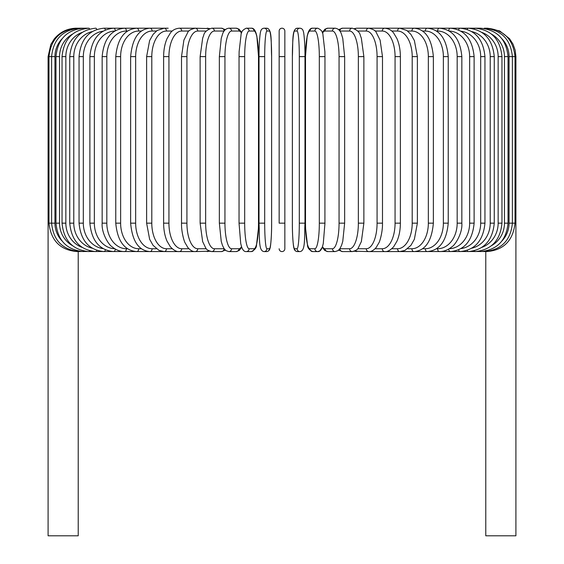 <?xml version="1.0" encoding="UTF-8"?>
<svg xmlns="http://www.w3.org/2000/svg" width="564" height="564" viewBox="0 0 564 564"><rect width="100%" height="100%" fill="white"/><g stroke="black" fill="none" stroke-linecap="round" stroke-linejoin="round"><path stroke-width="0.85" d="M284.841 31.041A2.841 2.841 0 0 0 282 28.2A2.841 2.841 0 0 0 279.159 31.041L279.159 56.619L279.159 31.041A2.841 2.841 0 0 1 282 28.2A2.841 2.841 0 0 1 284.841 31.041L284.841 248.745A2.841 2.841 0 0 1 282 251.586A2.841 2.841 0 0 1 279.159 248.745A2.841 2.841 0 0 0 282 251.586A2.841 2.841 0 0 0 284.841 248.745L284.841 223.168L279.159 223.168L279.159 31.041L279.159 56.619L284.841 56.619M62.04 38.824A25.577 25.19 90 0 0 54.941 56.619L48.095 56.619L48.095 216.35L48.976 216.35M48.095 216.35L48.095 535.8L78.22 535.8L78.22 251.586M485.78 251.586L485.78 535.8L515.905 535.8L515.905 216.35L515.024 216.35M279.159 248.745A2.841 2.841 0 0 0 282 251.586A2.841 2.841 0 0 0 284.841 248.745M76.514 28.214L76.514 28.2C67.419 28.397 59.981 32.007 54.193 39.029L50.802 44.521L48.095 56.619M77.36 28.292L77.296 28.2C60.348 29.631 50.908 39.106 48.976 56.619L48.976 223.168L54.941 223.168A25.577 25.19 90 0 0 62.04 240.962M77.36 251.495L193.466 251.586A2.841 2.46 90 0 0 194.058 251.509M79.841 28.454A2.841 0.493 -90 0 0 79.637 28.2C62.632 29.864 53.291 39.332 51.606 56.619L51.606 223.168C53.291 240.454 62.632 249.93 79.637 251.586A2.841 0.493 90 0 0 79.841 251.332M54.941 56.619L54.941 223.168M55.97 56.619L59.544 56.619L59.544 223.168L55.97 223.168L55.97 56.619C57.655 39.304 66.834 29.829 83.514 28.2L77.296 28.2M72.446 34.15A25.577 24.71 90 0 0 59.544 56.619M83.93 28.694A2.841 0.733 -90 0 0 83.514 28.2L88.908 28.2A2.841 0.973 -90 0 1 89.591 29.011M59.544 223.168A25.577 24.71 90 0 0 72.446 245.636M83.93 251.1A2.841 0.733 90 0 1 83.514 251.586C66.834 249.958 57.655 240.483 55.97 223.168M62.033 56.619L65.847 56.619L65.847 223.168L62.033 223.168L62.033 56.619C63.718 39.254 72.678 29.786 88.908 28.2M82.14 32.402A25.577 24.033 90 0 0 65.847 56.619M65.847 223.168A25.577 24.033 90 0 0 82.14 247.384M89.591 250.776A2.841 0.973 90 0 1 88.908 251.586C72.678 250.007 63.718 240.532 62.033 223.168M69.746 56.619L73.785 56.619L73.785 223.168L69.746 223.168L69.746 56.619C71.431 39.198 80.109 29.723 95.767 28.2A2.841 1.198 -90 0 1 96.761 29.434M92.2 31.591A25.577 23.18 90 0 0 73.785 56.619M73.785 223.168A25.577 23.18 90 0 0 92.2 248.202M96.761 250.36A2.841 1.198 90 0 1 95.767 251.586C80.109 250.063 71.431 240.595 69.746 223.168M79.052 56.619L83.317 56.619L83.317 223.168L79.052 223.168L79.052 56.619C80.744 39.113 89.077 29.645 104.044 28.2A2.841 1.424 -90 0 1 105.362 29.984M103.022 31.196A25.577 22.151 90 0 0 83.317 56.619M83.317 223.168A25.577 22.151 90 0 0 103.022 248.59M105.362 249.803A2.841 1.424 90 0 1 104.044 251.586C89.077 250.148 80.744 240.673 79.052 223.168M89.88 56.619L94.357 56.619L94.357 223.168L89.88 223.168L89.88 56.619C91.572 39.015 99.504 29.547 113.674 28.2L104.044 28.2M114.767 31.048A25.577 20.953 90 0 0 94.357 56.619M115.296 30.738A2.841 1.629 -90 0 0 113.674 28.2L124.588 28.2A2.841 1.826 -90 0 1 126.414 31.041A25.577 19.592 90 0 0 106.822 56.619L106.822 223.168L102.154 223.168L102.154 56.619L106.822 56.619M94.357 223.168A25.577 20.953 90 0 0 114.767 248.738M115.296 249.055A2.841 1.629 90 0 1 113.674 251.586C99.504 250.247 91.572 240.772 89.88 223.168M127.527 31.041L126.414 31.041M106.822 223.168A25.577 19.592 90 0 0 126.414 248.745L127.527 248.745M126.414 248.745A2.841 1.826 90 0 1 124.588 251.586C120.012 251.586 115.754 249.908 111.827 246.574C108.796 244.882 101.344 233.186 102.154 223.168M115.768 56.619L120.625 56.619L120.625 223.168L115.768 223.168L115.768 56.619C117.439 38.747 124.418 29.272 136.7 28.2L124.588 28.2C111.312 29.42 103.832 38.895 102.154 56.619M141.43 31.041L138.709 31.041A25.577 18.09 90 0 0 120.625 56.619M138.709 31.041A2.841 2.009 -90 0 0 136.7 28.2L149.918 28.2A2.841 2.178 -90 0 1 152.097 31.041A25.577 16.441 90 0 0 135.656 56.619L135.656 223.168L130.637 223.168L130.637 56.619L135.656 56.619M120.625 223.168A25.577 18.09 90 0 0 138.709 248.745L141.43 248.745M138.709 248.745A2.841 2.009 90 0 1 136.7 251.586C124.418 250.515 117.439 241.047 115.768 223.168M156.383 31.041L152.097 31.041M135.656 223.168A25.577 16.441 90 0 0 152.097 248.745L156.383 248.745M152.097 248.745A2.841 2.178 90 0 1 149.918 251.586C138.709 250.705 132.279 241.23 130.637 223.168M146.626 56.619L151.794 56.619L151.794 223.168L146.626 223.168L146.626 56.619L149.615 40.566L153.126 34.369L157.18 30.456L164.138 28.2L149.918 28.2C138.709 29.088 132.279 38.563 130.637 56.619M172.267 31.041L166.465 31.041A25.577 14.671 90 0 0 151.794 56.619M166.465 31.041A2.841 2.326 -90 0 0 164.138 28.2L168.185 28.2M151.794 223.168A25.577 14.671 90 0 0 166.465 248.745L172.267 248.745M166.465 248.745A2.841 2.326 90 0 1 164.138 251.586L159.034 250.402L153.048 245.326L149.629 239.256L146.626 223.168M163.623 56.619L168.932 56.619L168.932 223.168L163.623 223.168L163.623 56.619C163.673 49.801 164.808 43.802 167.036 38.627L170.321 33.079C172.33 30.244 175.305 28.616 179.26 28.2A2.841 2.46 -90 0 1 181.721 31.041A25.577 12.789 90 0 0 168.932 56.619M188.947 31.041L181.721 31.041M168.932 223.168A25.577 12.789 90 0 0 181.721 248.745L188.947 248.745M194.058 28.285A2.841 2.46 -90 0 0 193.466 28.2L195.158 28.2A2.841 2.573 -90 0 1 197.731 31.041A25.577 10.808 90 0 0 186.924 56.619L186.924 223.168L181.509 223.168L181.509 56.619L186.924 56.619M181.721 248.745A2.841 2.46 90 0 1 179.26 251.586C176.518 251.875 173.522 250.226 170.25 246.623L167.043 241.18C164.808 235.999 163.673 229.999 163.623 223.168M206.297 31.041L197.731 31.041M186.924 223.168A25.577 10.808 90 0 0 197.731 248.745L206.297 248.745M208.877 28.912A2.841 2.573 -90 0 0 207.171 28.2L209.582 28.602L195.158 28.2C190.639 29.356 188.193 30.724 187.833 32.303L183.892 40.129L181.509 56.619M208.877 250.874A2.841 2.573 90 0 1 207.171 251.586L209.582 251.191L195.158 251.586C192.768 251.748 190.329 250.381 187.833 247.49L185.126 242.887C184.435 242.132 181.277 232.333 181.509 223.168M197.731 248.745A2.841 2.573 90 0 1 195.158 251.586M200.128 56.619L205.641 56.619L205.641 223.168L200.128 223.168L200.128 56.619L202.666 38.148L203.611 35.602C204.21 32.296 206.917 29.829 211.719 28.2A2.841 2.672 -90 0 1 214.391 31.041A25.577 8.749 90 0 0 205.641 56.619M224.162 31.041A25.577 8.749 90 0 0 224.112 31.041L214.391 31.041M205.641 223.168A25.577 8.749 90 0 0 214.391 248.745L224.112 248.745A25.577 8.749 90 0 0 224.162 248.745M224.112 31.041A2.841 2.672 -90 0 0 221.441 28.2L225.388 29.624L221.441 28.2L211.719 28.2M224.112 248.745A2.841 2.672 90 0 1 221.441 251.586L225.388 250.169M214.391 248.745A2.841 2.672 90 0 1 211.719 251.586L209.582 251.191M219.452 56.619L224.944 56.619L224.944 223.168L219.354 223.168L219.354 56.619L221.25 38.345L222.47 34.383C223.563 30.717 225.678 28.658 228.815 28.2A2.841 2.742 -90 0 1 231.564 31.041A25.577 6.62 90 0 0 224.944 56.619M241.54 33.128A25.577 6.62 90 0 0 238.917 31.041L231.564 31.041M224.944 223.168A25.577 6.62 90 0 0 231.564 248.745L238.917 248.745A25.577 6.62 90 0 0 241.54 246.658M238.917 31.041A2.841 2.742 -90 0 0 236.175 28.2L228.815 28.2M238.917 248.745A2.841 2.742 90 0 1 236.175 251.586L239.221 250.487L241.73 247.215M231.564 248.745A2.841 2.742 90 0 1 228.815 251.586L236.175 251.586M239.08 56.619L244.677 56.619L244.677 223.168L239.08 223.168M244.677 223.168A25.577 4.441 90 0 0 249.119 248.745L254.054 248.745A25.577 4.441 90 0 0 258.495 223.168L258.495 56.619A25.577 4.441 90 0 0 254.054 31.041L249.119 31.041A25.577 4.441 90 0 0 244.677 56.619M249.119 31.041A2.841 2.799 -90 0 0 246.32 28.2C242.809 29.737 241.054 31.944 241.054 34.813L239.122 51.606L239.037 56.619L239.037 223.168L240.722 243.528L241.484 246.496C242.668 250.134 244.275 251.833 246.32 251.586L251.255 251.586A2.841 2.799 90 0 0 254.054 248.745M254.054 31.041A2.841 2.799 -90 0 0 251.255 28.2C253.292 27.96 254.907 29.652 256.084 33.29L256.853 36.258L258.538 56.619L256.853 36.258L256.084 33.29C254.907 29.652 253.292 27.96 251.255 28.2L246.32 28.2M249.119 248.745A2.841 2.799 90 0 1 246.32 251.586M264.692 223.168A25.577 2.228 90 0 0 266.92 248.745L269.402 248.745A25.577 2.228 90 0 0 271.629 223.168L271.629 56.619A25.577 2.228 90 0 0 269.402 31.041A2.841 2.834 -90 0 0 266.568 28.2L264.093 28.2C262.091 28.369 260.899 29.666 260.526 32.092C260.314 31.506 258.939 42.49 259.017 56.619L264.692 56.619L264.692 223.168L259.017 223.168L259.031 56.619C258.939 42.49 260.314 31.506 260.526 32.092C260.899 29.666 262.091 28.369 264.093 28.2A2.841 2.834 -90 0 1 266.92 31.041A25.577 2.228 90 0 0 264.692 56.619M266.92 248.745A2.841 2.834 90 0 1 264.093 251.586C258.333 251.065 259.778 238.466 259.017 223.168L259.017 56.619M269.402 31.041L266.92 31.041M269.402 248.745A2.841 2.834 90 0 1 266.568 251.586C268.57 251.424 269.761 250.127 270.135 247.695C270.346 248.287 271.721 237.303 271.637 223.168L271.629 56.619C270.875 41.32 272.327 28.729 266.568 28.2L264.093 28.2M299.308 56.619L304.983 56.619L304.983 223.168L299.308 223.168L299.308 56.619A25.577 2.228 -90 0 0 297.08 31.041L294.598 31.041A25.577 2.228 -90 0 0 292.371 56.619L292.371 223.168A25.577 2.228 -90 0 0 294.598 248.745L297.08 248.745A25.577 2.228 -90 0 0 299.308 223.168M297.08 248.745A2.841 2.834 -90 0 0 299.907 251.586C305.667 251.065 304.222 238.466 304.983 223.168L304.983 56.619C305.061 42.49 303.686 31.506 303.474 32.092C303.101 29.666 301.909 28.369 299.907 28.2A2.841 2.834 90 0 0 297.08 31.041M304.983 56.619C305.061 42.49 303.686 31.506 303.474 32.092C303.101 29.666 301.909 28.369 299.907 28.2L297.432 28.2A2.841 2.834 90 0 0 294.598 31.041M299.907 251.586L297.432 251.586C295.43 251.424 294.239 250.127 293.865 247.695C293.654 248.287 292.279 237.303 292.363 223.168L292.371 56.619C293.125 41.32 291.673 28.729 297.432 28.2L299.907 28.2M292.363 223.168C292.279 237.303 293.654 248.287 293.865 247.695C294.239 250.127 295.43 251.424 297.432 251.586A2.841 2.834 -90 0 1 294.598 248.745M324.92 223.168L324.963 56.619L324.878 51.606L322.946 34.813C322.946 31.944 321.191 29.737 317.68 28.2A2.841 2.799 90 0 0 314.881 31.041L309.946 31.041A25.577 4.441 -90 0 0 305.505 56.619L305.505 223.168A25.577 4.441 -90 0 0 309.946 248.745L314.881 248.745A25.577 4.441 -90 0 0 319.323 223.168L319.323 56.619L324.92 56.619M319.323 56.619A25.577 4.441 -90 0 0 314.881 31.041M314.881 248.745A2.841 2.799 -90 0 0 317.68 251.586C319.725 251.833 321.332 250.134 322.516 246.496L323.278 243.528L324.963 223.168L319.323 223.168M317.68 28.2L312.745 28.2A2.841 2.799 90 0 0 309.946 31.041M312.745 28.2C310.708 27.96 309.093 29.652 307.916 33.29L307.147 36.258L305.462 56.619L305.462 223.168L305.547 228.18L307.486 244.98C307.479 247.85 309.234 250.049 312.745 251.586A2.841 2.799 -90 0 1 309.946 248.745M322.46 246.658A25.577 6.62 -90 0 0 325.083 248.745L332.436 248.745A25.577 6.62 -90 0 0 339.056 223.168L339.056 56.619L344.646 56.619L342.75 38.345L341.53 34.383C340.437 30.717 338.322 28.658 335.185 28.2A2.841 2.742 90 0 0 332.436 31.041L325.083 31.041A25.577 6.62 -90 0 0 322.46 33.128M339.056 56.619A25.577 6.62 -90 0 0 332.436 31.041M344.548 223.168L339.056 223.168M322.27 32.578L324.97 29.159L327.825 28.2L335.185 28.2L327.825 28.2A2.841 2.742 90 0 0 325.083 31.041M312.745 251.586L317.68 251.586L319.837 250.895L322.27 247.215L324.779 250.487L327.825 251.586A2.841 2.742 -90 0 1 325.083 248.745M327.825 251.586L335.185 251.586A2.841 2.742 -90 0 1 332.436 248.745M339.838 248.745A25.577 8.749 -90 0 0 339.888 248.745L349.609 248.745A25.577 8.749 -90 0 0 358.359 223.168L358.359 56.619L363.872 56.619L361.334 38.148L360.389 35.602C359.79 32.296 357.082 29.829 352.281 28.2A2.841 2.672 90 0 0 349.609 31.041L339.888 31.041A25.577 8.749 -90 0 0 339.838 31.041M358.359 56.619A25.577 8.749 -90 0 0 349.609 31.041M363.872 56.619L363.872 223.168L358.359 223.168M352.281 28.2L342.559 28.2A2.841 2.672 90 0 0 339.888 31.041M338.611 250.169L342.559 251.586A2.841 2.672 -90 0 1 339.888 248.745M342.559 251.586L352.281 251.586A2.841 2.672 -90 0 1 349.609 248.745M357.703 248.745L366.269 248.745A25.577 10.808 -90 0 0 377.076 223.168L377.076 56.619L382.491 56.619L380.108 40.129L376.167 32.303C375.807 30.724 373.361 29.356 368.842 28.2A2.841 2.573 90 0 0 366.269 31.041L357.703 31.041M377.076 56.619A25.577 10.808 -90 0 0 366.269 31.041M382.491 56.619L382.491 223.168L377.076 223.168M369.942 28.285A2.841 2.46 90 0 1 370.534 28.2L356.829 28.2A2.841 2.573 90 0 0 355.123 28.912M363.872 223.168L361.362 241.554L358.21 248.111C357.766 249.507 355.792 250.67 352.281 251.586L354.418 251.191L356.829 251.586A2.841 2.573 -90 0 1 355.123 250.874M354.418 251.191L368.842 251.586A2.841 2.573 -90 0 1 366.269 248.745M375.053 248.745L382.279 248.745A25.577 12.789 -90 0 0 395.068 223.168L395.068 56.619L400.377 56.619C400.327 49.801 399.192 43.802 396.964 38.627L393.679 33.079C391.67 30.244 388.695 28.616 384.74 28.2A2.841 2.46 90 0 0 382.279 31.041L375.053 31.041M395.068 56.619A25.577 12.789 -90 0 0 382.279 31.041M400.377 56.619L400.377 223.168L395.068 223.168M382.491 223.168C382.723 232.333 379.565 242.132 378.874 242.887L376.167 247.49C373.671 250.381 371.232 251.748 368.842 251.586L370.534 251.586A2.841 2.46 -90 0 1 369.942 251.509M486.64 251.495L384.74 251.586A2.841 2.46 -90 0 1 382.279 248.745M391.733 248.745L397.535 248.745A25.577 14.671 -90 0 0 412.206 223.168L412.206 56.619L417.374 56.619L414.385 40.566L410.874 34.369L406.82 30.456L399.862 28.2A2.841 2.326 90 0 0 397.535 31.041L391.733 31.041M412.206 56.619A25.577 14.671 -90 0 0 397.535 31.041M417.374 56.619L417.374 223.168L412.206 223.168M417.374 223.168L414.371 239.256L410.952 245.326L404.966 250.402L399.862 251.586A2.841 2.326 -90 0 1 397.535 248.745M407.617 248.745L411.903 248.745A25.577 16.441 -90 0 0 428.344 223.168L428.344 56.619L433.363 56.619C431.721 38.563 425.291 29.088 414.082 28.2A2.841 2.178 90 0 0 411.903 31.041L407.617 31.041M428.344 56.619A25.577 16.441 -90 0 0 411.903 31.041M433.363 56.619L433.363 223.168L428.344 223.168M433.363 223.168C431.721 241.23 425.291 250.705 414.082 251.586A2.841 2.178 -90 0 1 411.903 248.745M422.57 248.745L425.291 248.745A25.577 18.09 -90 0 0 443.374 223.168L443.374 56.619L448.232 56.619C446.561 38.747 439.582 29.272 427.3 28.2A2.841 2.009 90 0 0 425.291 31.041L422.57 31.041M443.374 56.619A25.577 18.09 -90 0 0 425.291 31.041M448.232 56.619L448.232 223.168L443.374 223.168M448.232 223.168C446.561 241.047 439.582 250.515 427.3 251.586A2.841 2.009 -90 0 1 425.291 248.745M436.473 248.745L437.586 248.745A25.577 19.592 -90 0 0 457.178 223.168L457.178 56.619L461.846 56.619C460.168 38.895 452.688 29.42 439.412 28.2A2.841 1.826 90 0 0 437.586 31.041L436.473 31.041M457.178 56.619A25.577 19.592 -90 0 0 437.586 31.041M461.846 56.619L461.846 223.168L457.178 223.168M461.846 223.168C462.656 233.186 455.204 244.882 452.173 246.574C448.246 249.908 443.988 251.586 439.412 251.586A2.841 1.826 -90 0 1 437.586 248.745M449.233 248.738A25.577 20.953 -90 0 0 469.643 223.168L469.643 56.619L474.12 56.619C472.428 39.015 464.496 29.547 450.326 28.2A2.841 1.629 90 0 0 448.704 30.738M469.643 56.619A25.577 20.953 -90 0 0 449.233 31.048M474.12 56.619L474.12 223.168L469.643 223.168M474.12 223.168C472.428 240.772 464.496 250.247 450.326 251.586A2.841 1.629 -90 0 1 448.704 249.055M460.978 248.59A25.577 22.151 -90 0 0 480.683 223.168L480.683 56.619L484.948 56.619C483.256 39.113 474.923 29.645 459.956 28.2A2.841 1.424 90 0 0 458.638 29.984M480.683 56.619A25.577 22.151 -90 0 0 460.978 31.196M484.948 56.619L484.948 223.168L480.683 223.168M484.948 223.168C483.256 240.673 474.923 250.148 459.956 251.586A2.841 1.424 -90 0 1 458.638 249.803M471.8 248.202A25.577 23.18 -90 0 0 490.215 223.168L490.215 56.619L494.254 56.619C492.569 39.198 483.891 29.723 468.233 28.2A2.841 1.198 90 0 0 467.239 29.434M490.215 56.619A25.577 23.18 -90 0 0 471.8 31.591M494.254 56.619L494.254 223.168L490.215 223.168M494.254 223.168C492.569 240.595 483.891 250.063 468.233 251.586A2.841 1.198 -90 0 1 467.239 250.36M481.86 247.384A25.577 24.033 -90 0 0 498.153 223.168L498.153 56.619L501.967 56.619C500.282 39.254 491.322 29.786 475.092 28.2A2.841 0.973 90 0 0 474.409 29.011M498.153 56.619A25.577 24.033 -90 0 0 481.86 32.402M501.967 56.619L501.967 223.168L498.153 223.168M501.967 223.168C500.282 240.532 491.322 250.007 475.092 251.586A2.841 0.973 -90 0 1 474.409 250.776M491.554 245.636A25.577 24.71 -90 0 0 504.456 223.168L504.456 56.619L508.03 56.619C506.345 39.304 497.166 29.829 480.486 28.2A2.841 0.733 90 0 0 480.07 28.694M504.456 56.619A25.577 24.71 -90 0 0 491.554 34.15M508.03 56.619L508.03 223.168L504.456 223.168M508.03 223.168C506.345 240.483 497.166 249.958 480.486 251.586A2.841 0.733 -90 0 1 480.07 251.1M501.96 240.962A25.577 25.19 -90 0 0 509.059 223.168L509.059 56.619L515.905 56.619L515.905 216.35M484.363 28.2L486.704 28.2C503.652 29.631 513.092 39.106 515.024 56.619L515.024 223.168L512.394 223.168L512.394 56.619C510.709 39.332 501.368 29.864 484.363 28.2A2.841 0.493 90 0 0 484.159 28.454M509.059 56.619A25.577 25.19 -90 0 0 501.96 38.824M484.159 251.332A2.841 0.493 -90 0 0 484.363 251.586C501.368 249.93 510.709 240.454 512.394 223.168L509.059 223.168M487.486 28.2L499.683 30.949L509.525 38.676L513.007 44.119L515.172 50.203L515.905 56.619M77.296 251.586C60.411 250.219 50.964 240.743 48.976 223.168M194.361 28.242L179.26 28.2M200.128 223.168L202.638 241.554L205.789 248.111C206.234 249.507 208.208 250.67 211.719 251.586L221.441 251.586M236.175 28.2L239.03 29.159L241.73 32.578M228.815 251.586L225.96 250.635L224.035 248.555L222.456 245.382L221.243 241.399L219.354 223.168M251.255 251.586C254.766 250.049 256.521 247.85 256.514 244.98L258.453 228.18L258.538 223.168L258.538 56.619M271.637 223.168C271.721 237.303 270.346 248.287 270.135 247.695C269.761 250.127 268.57 251.424 266.568 251.586L264.093 251.586M344.646 56.619L344.646 223.168L342.757 241.399L341.544 245.382L339.965 248.555L338.04 250.635L335.185 251.586M342.559 28.2L338.611 29.624L342.559 28.2M356.829 28.2L354.418 28.602L356.829 28.2M370.534 28.2L480.486 28.2M400.377 223.168C400.327 229.999 399.192 235.999 396.957 241.18L393.75 246.623C390.478 250.226 387.482 251.875 384.74 251.586L370.534 251.586M486.704 251.586C503.589 250.219 513.036 240.743 515.024 223.168M369.639 251.544L370.527 251.586"/></g></svg>
